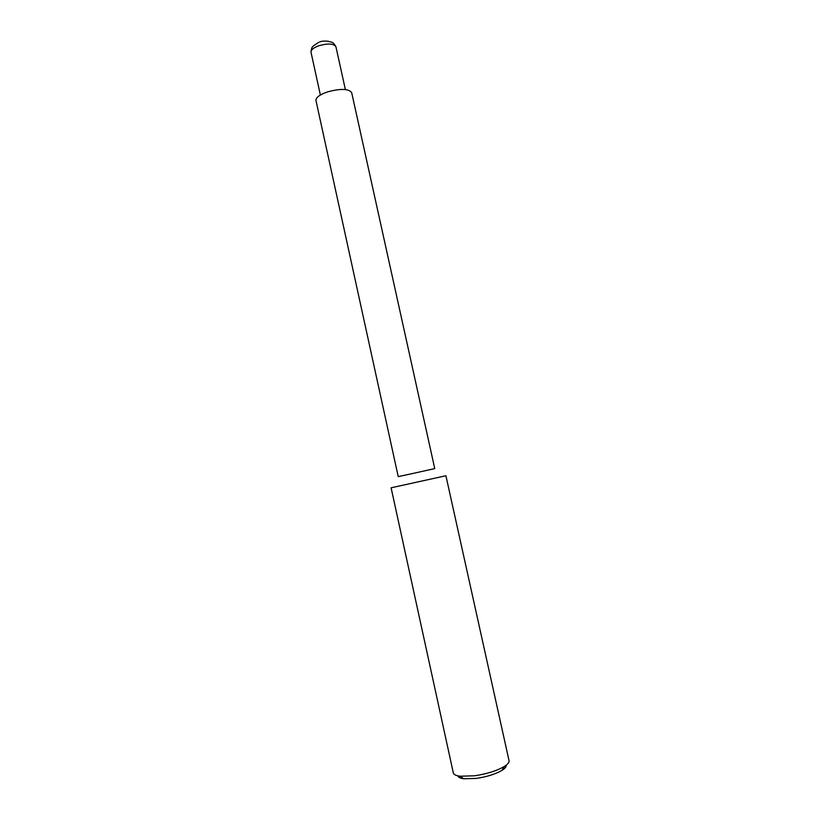<?xml version="1.0" encoding="UTF-8"?>
<svg xmlns="http://www.w3.org/2000/svg" width="820" height="820" viewBox="0 0 820 820"><rect width="100%" height="100%" fill="white"/><g stroke="black" fill="none" stroke-linecap="round" stroke-linejoin="round"><path stroke-width="1.23" d="M506.145 765.234C506.411 766.72 505.048 768.422 502.035 770.339C495.526 774.131 486.916 776.827 476.205 778.416L463.72 778.754C460.194 778.282 458.236 777.309 457.857 775.843M453.316 772.901C453.726 774.572 455.971 775.679 460.03 776.222L474.442 775.802C486.844 773.957 496.807 770.851 504.32 766.485C507.785 764.291 509.353 762.344 509.035 760.652L445.916 475.743L391.099 487.797L453.316 772.901M327.272 91.983C319.564 94.741 315.792 97.59 315.966 100.532L398.233 476.625L411.107 473.847L434.754 468.599L351.688 92.68C348.705 88.601 340.566 88.375 327.272 91.983M319.534 42.035C321.235 41.123 324.187 40.867 328.389 41.266C330.993 42.619 332.694 40.754 335.933 46.76C333.76 43.511 328.041 43.183 318.795 45.756C313.435 47.765 310.831 49.928 311.005 52.234C311.374 45.91 313.824 46.125 313.978 45.479L318.611 42.384M463.72 778.754L460.03 776.222M311.005 52.234L320.374 95.028M335.933 46.76L345.374 89.534M502.035 770.339L504.32 766.485"/></g></svg>
